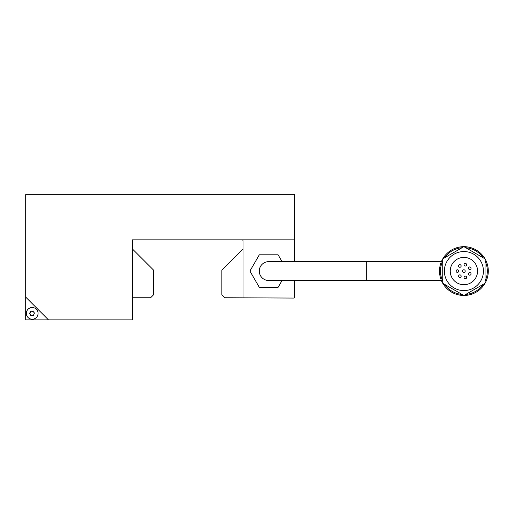 <?xml version="1.0" encoding="UTF-8"?>
<svg xmlns="http://www.w3.org/2000/svg" width="514" height="514" viewBox="0 0 514 514"><rect width="100%" height="100%" fill="white"/><g stroke="black" fill="none" stroke-linecap="round" stroke-linejoin="round"><path stroke-width="0.77" d="M366.309 280.503L268.713 280.503A9.432 9.432 0 0 1 259.274 271.071A9.432 9.432 0 0 1 268.713 261.639L366.309 261.639L366.309 280.503L441.397 280.503M463.872 246.669A24.396 24.396 0 0 0 442.785 258.844M442.753 258.895A24.396 24.396 0 0 0 442.753 283.24M442.785 283.298A24.396 24.396 0 0 0 463.872 295.466M444.604 284.345A23.426 23.426 0 0 0 462.054 294.419M442.753 260.996A23.426 23.426 0 0 0 442.753 281.145M462.054 247.722A23.426 23.426 0 0 0 444.604 257.797M444.385 271.071A19.519 19.519 0 0 1 463.904 251.552A19.519 19.519 0 0 1 483.423 271.071A19.519 19.519 0 0 1 463.904 290.59A19.519 19.519 0 0 1 444.385 271.071M450.238 271.071A13.666 13.666 0 0 0 463.904 284.73A13.666 13.666 0 0 0 477.564 271.071A13.666 13.666 0 0 0 463.904 257.405A13.666 13.666 0 0 0 450.238 271.071M458.539 265.982A1.304 1.304 0 0 1 459.844 264.684A1.304 1.304 0 0 1 461.142 265.982A1.304 1.304 0 0 1 459.844 267.286A1.304 1.304 0 0 1 458.539 265.982M464.039 264.723A1.304 1.304 0 0 1 465.343 263.425A1.304 1.304 0 0 1 466.641 264.723A1.304 1.304 0 0 1 465.343 266.027A1.304 1.304 0 0 1 464.039 264.723M468.46 268.237A1.304 1.304 0 0 1 469.757 266.939A1.304 1.304 0 0 1 471.062 268.237A1.304 1.304 0 0 1 469.757 269.542A1.304 1.304 0 0 1 468.46 268.237M468.466 273.878A1.304 1.304 0 0 1 469.77 272.581A1.304 1.304 0 0 1 471.068 273.878A1.304 1.304 0 0 1 469.77 275.183A1.304 1.304 0 0 1 468.466 273.878M464.065 277.412A1.304 1.304 0 0 1 465.363 276.108A1.304 1.304 0 0 1 466.667 277.412A1.304 1.304 0 0 1 465.363 278.71A1.304 1.304 0 0 1 464.065 277.412M458.559 276.166A1.304 1.304 0 0 1 459.863 274.868A1.304 1.304 0 0 1 461.161 276.166A1.304 1.304 0 0 1 459.863 277.47A1.304 1.304 0 0 1 458.559 276.166M456.091 271.09A1.304 1.304 0 0 1 457.396 269.792A1.304 1.304 0 0 1 458.694 271.09A1.304 1.304 0 0 1 457.396 272.394A1.304 1.304 0 0 1 456.091 271.09M462.6 271.071A1.304 1.304 0 0 1 463.904 269.766A1.304 1.304 0 0 1 465.202 271.071A1.304 1.304 0 0 1 463.904 272.369A1.304 1.304 0 0 1 462.6 271.071M26.349 313.36A5.853 5.853 0 0 1 32.209 307.507A5.853 5.853 0 0 1 38.062 313.36A5.853 5.853 0 0 1 32.209 319.22A5.853 5.853 0 0 1 26.349 313.36M31.373 311.034A0.585 0.585 0 0 0 30.609 311.478A1.022 1.022 0 0 1 29.773 312.917A0.585 0.585 0 0 0 29.773 313.803A1.022 1.022 0 0 1 30.609 315.243A0.585 0.585 0 0 0 31.373 315.686A1.022 1.022 0 0 1 33.037 315.686A0.585 0.585 0 0 0 33.808 315.243A1.022 1.022 0 0 1 34.637 313.803A0.585 0.585 0 0 0 34.637 312.917A1.022 1.022 0 0 1 33.808 311.478A0.585 0.585 0 0 0 33.037 311.034A1.022 1.022 0 0 1 31.373 311.034M132.406 248.949L153.551 270.094L153.551 294.818L150.621 297.747L132.406 297.747M48.47 319.869L26.028 319.869L25.7 319.541L25.7 297.098L48.47 319.869L132.079 319.869L132.406 319.541L132.406 239.839L294.413 239.839L294.413 261.639M294.413 280.503L294.413 297.747L294.085 298.069L224.791 297.747L221.868 294.818L221.868 270.094L243.013 248.949M243.013 297.747L243.013 240.815A0.977 0.977 0 0 0 242.036 239.839M442.753 283.278L442.753 258.863L463.904 246.656L485.049 258.863L485.049 283.278L463.904 295.486L442.753 283.278M485.049 281.145A23.426 23.426 0 0 0 485.049 260.996M465.748 294.419A23.426 23.426 0 0 0 483.199 284.345M483.199 257.797A23.426 23.426 0 0 0 465.748 247.722M463.93 295.466A24.396 24.396 0 0 0 485.017 283.298M485.049 283.24A24.396 24.396 0 0 0 485.049 258.895M485.017 258.844A24.396 24.396 0 0 0 463.93 246.669M282.045 280.503L278.1 287.339L259.319 287.339L249.926 271.071L259.319 254.803L278.1 254.803L282.045 261.639M294.413 239.839L294.413 194.62L294.085 194.298L26.028 194.298L25.7 194.62L25.7 297.098M130.126 194.298L245.287 194.298M366.309 261.639L441.397 261.639"/></g></svg>
